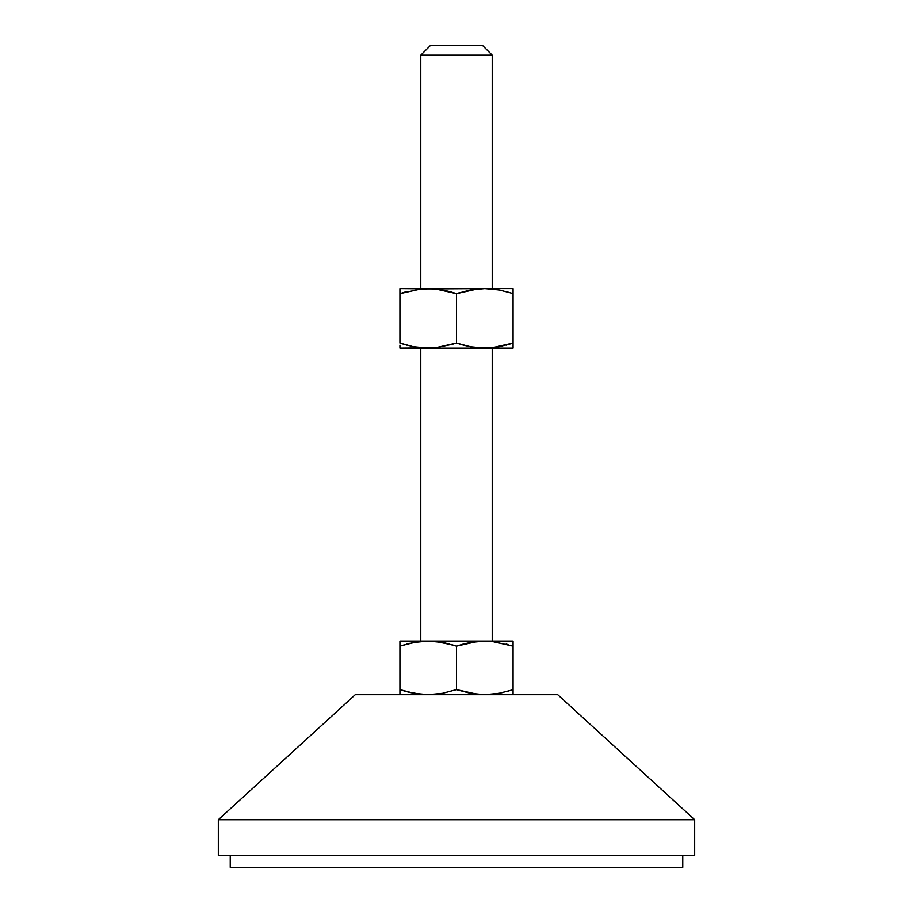 <?xml version="1.0" encoding="UTF-8"?>
<svg xmlns="http://www.w3.org/2000/svg" width="913" height="913" viewBox="0 0 913 913"><rect width="100%" height="100%" fill="white"/><g stroke="black" fill="none" stroke-linecap="round" stroke-linejoin="round"><path stroke-width="0.68" stroke-dasharray="4.57 3.42" d="M428.22 288.588L513.072 288.588L399.928 288.588L428.22 288.588L413.909 289.946L426.622 288.599M513.072 641.44L513.072 642.455L513.072 641.086L484.78 641.086L499.091 642.444L484.78 641.086L420.779 641.086L513.072 641.086L513.072 694.325M513.072 288.942L513.072 348.127L399.928 348.127L428.22 348.127L442.52 346.769L429.806 348.115M682.764 855.447L230.236 855.447L682.764 855.447M355.271 694.679L557.729 694.679L355.271 694.679M428.22 694.679L413.909 693.309L428.22 694.679L399.928 694.679L513.072 694.679L428.243 694.679M682.764 867.35L230.236 867.35L682.764 867.35M694.679 855.447L218.321 855.447L694.679 855.447M230.236 855.447L681.68 855.447L230.236 855.447M218.321 819.714L694.679 819.714L218.321 819.714M503.257 692.431L511.052 690.274M491.97 694.325L496.877 693.697M404.927 691.175L406.89 691.712M399.928 694.325L399.928 641.44M477.59 694.325L484.78 694.679L470.48 693.309L477.59 694.325M456.5 689.623L456.5 646.142L456.5 689.623L442.508 693.309L456.5 689.623L460.004 690.73M435.421 694.325L440.454 693.675M506.099 691.712L513.072 689.623L513.072 691.712M399.928 693.309L399.928 691.712M442.52 642.444L428.22 641.086L399.928 641.086L428.22 641.086L442.52 642.444M421.03 641.44L416.123 642.067M409.743 643.334L399.928 646.142L399.928 689.623M513.072 689.623L513.072 646.142M472.546 642.09L477.579 641.44M456.5 646.142L470.492 642.444L456.5 646.142L452.996 645.023M513.072 642.455L513.072 644.053M508.039 644.578L506.11 644.042M399.928 646.142L399.928 644.053M406.901 644.042L401.948 645.48M456.5 641.086L491.536 641.086L456.5 641.086M456.5 348.127L420.779 348.127L456.5 348.127M513.072 348.127L484.78 348.127L499.091 346.769L486.378 348.115M513.072 346.757L513.072 345.16M506.11 345.171L508.073 344.635M484.78 348.127L428.22 348.127M472.546 347.123L477.579 347.785M452.996 344.19L456.5 343.083L470.503 346.769L458.509 343.733M416.066 347.145L421.03 347.785M401.948 343.733L412.231 346.438M399.928 347.785L399.928 343.083L406.901 345.171M430.297 45.65L482.703 45.65L430.297 45.65M492.221 55.179L420.779 55.179L492.221 55.179M456.5 288.588L492.221 288.588L456.5 288.588M399.928 293.644L399.928 288.588M399.928 289.957L399.928 291.555M406.89 291.544L404.927 292.092M440.454 289.592L435.421 288.942M460.004 292.525L456.5 293.644L442.497 289.946L454.491 292.982M483.194 288.599L470.48 289.946L484.78 288.588M496.934 289.581L491.97 288.942M511.052 292.982L500.769 290.277M513.072 291.555L513.072 293.644L506.099 291.544M513.072 343.083L513.072 293.644M456.5 293.644L456.5 343.083L456.5 293.644M399.928 345.171L399.928 343.083"/><path stroke-width="1.37" d="M492.221 288.588L492.221 55.179L420.779 55.179L420.779 288.588L420.779 55.179L492.221 55.179L482.703 45.65L430.297 45.65L420.779 55.179L430.297 45.65L482.703 45.65L492.221 55.179L492.221 288.588M492.221 641.086L492.221 348.127L492.221 641.086M420.779 348.127L420.779 641.086L420.779 348.127M694.679 819.714L557.729 694.679L355.271 694.679L218.321 819.714L694.679 819.714L218.321 819.714L218.321 855.447L694.679 855.447L694.679 819.714L694.679 855.447L218.321 855.447L218.321 819.714L355.271 694.679L557.729 694.679L694.679 819.714M682.764 867.35L682.764 855.447L682.764 867.35L230.236 867.35L682.764 867.35M230.236 855.447L230.236 867.35L230.236 855.447M511.052 690.274L499.091 693.309L484.78 694.679L491.97 694.325L477.602 694.325L456.5 689.623L442.52 693.309L428.22 694.679L413.931 693.309L399.928 689.623L399.928 694.679L399.928 689.623L404.927 691.175M503.257 692.431L496.877 693.697M513.072 694.325L513.072 641.086L513.072 689.623L506.11 691.712M427.649 694.667L421.03 694.325L406.901 691.712L413.909 693.309L399.928 689.623L399.928 646.142L413.909 642.444L428.22 641.086L442.508 642.444L456.5 646.142L477.59 641.44L491.97 641.44L513.072 646.142L491.97 641.44L484.78 641.086L470.48 642.444L484.78 641.086L477.602 641.44M484.21 694.667L470.48 693.309L456.5 689.623L456.5 646.142L456.5 689.623L442.52 693.309L428.22 694.679L440.454 693.675M460.004 690.73L456.5 689.623M513.072 691.712L513.072 689.623M452.996 645.023L435.41 641.44L399.928 641.086L399.928 642.455L399.928 641.086L513.072 641.086L428.22 641.086L413.931 642.444L428.22 641.086L421.03 641.44M399.928 641.44L399.928 694.325M399.928 689.623L406.89 691.712M428.22 694.679L435.398 694.325M442.52 642.444L449.527 644.042L442.52 642.444M484.78 694.679L491.97 694.325M506.099 644.042L508.039 644.578M463.781 643.962L472.546 642.09M401.948 645.48L416.123 642.067M409.743 643.334L406.901 644.042M399.928 644.053L399.928 646.142M456.5 646.142L463.45 644.042M513.072 646.142L513.072 641.44M452.996 344.19L435.398 347.785L421.019 347.785L413.909 346.769L428.22 348.127L484.78 348.127L470.48 346.769L484.78 348.127L470.48 346.769L456.5 343.083L435.398 347.785L399.928 348.127L399.928 346.769L399.928 348.127L513.072 348.127L513.072 343.083L499.069 346.769L484.78 348.127L513.072 348.127L513.072 345.171L513.072 346.757M508.073 344.635L513.072 343.083L513.072 345.16L513.072 288.588L484.78 288.588L513.072 288.588L513.072 291.555L513.072 288.942M477.602 347.785L491.97 347.785L513.072 343.083L506.11 345.171M463.781 345.262L472.546 347.123M404.927 292.092L399.928 293.644L399.928 288.588L399.928 293.644L421.03 288.942L484.78 288.588L399.928 288.588L435.41 288.942L456.5 293.644L456.5 343.083L458.509 343.733M421.019 347.785L416.066 347.145M435.398 288.942L428.22 288.588L442.52 289.946L428.22 288.588L421.03 288.942L399.928 293.644L399.928 343.083L412.231 346.438M406.89 345.171L401.948 343.733M399.928 345.16L399.928 347.773M491.97 288.942L484.78 288.588L499.091 289.946L484.78 288.588L477.602 288.942L456.5 293.644L470.492 289.946L484.78 288.588L499.091 289.946L511.052 292.982M399.928 289.957L399.928 293.644L406.901 291.544M449.219 291.464L440.454 289.592M449.55 291.544L454.491 292.982M463.45 345.171L456.5 343.083L456.5 293.644L460.004 292.525M500.769 290.277L496.934 289.581M506.11 291.544L513.072 293.644L513.072 291.555M484.78 348.127L486.378 348.115M484.78 288.588L483.194 288.599M428.22 348.127L429.806 348.115M428.22 288.588L426.622 288.599M399.928 343.083L399.928 293.644M513.072 293.644L513.072 343.083"/></g></svg>
